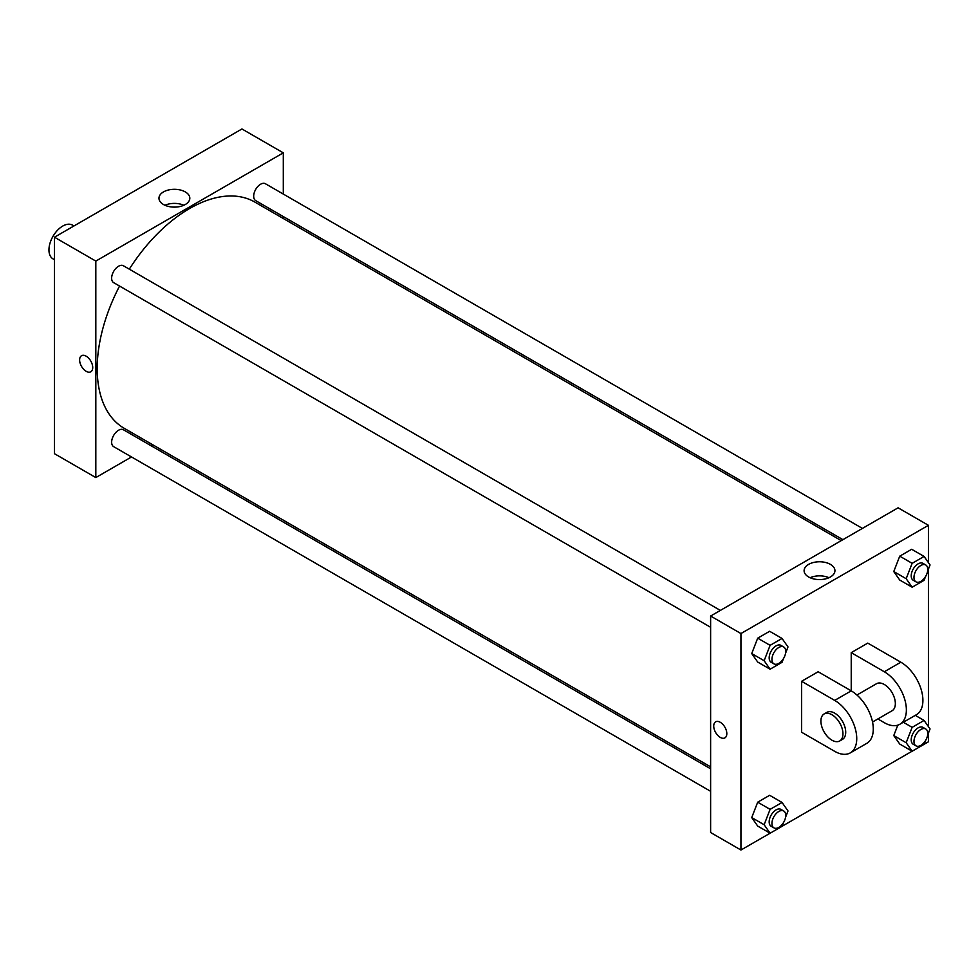 <?xml version="1.0" encoding="UTF-8"?>
<svg xmlns="http://www.w3.org/2000/svg" width="979" height="979" viewBox="0 0 979 979"><rect width="100%" height="100%" fill="white"/><g stroke="black" fill="none" stroke-linecap="round" stroke-linejoin="round"><path stroke-width="1.47" d="M73.963 225.953L72.483 225.109A19.494 11.258 120 0 0 57.455 230.322A19.494 11.258 120 0 0 48.95 249.951A19.494 11.258 120 0 0 52.988 258.872L54.469 259.729M131.504 456.96L95.82 477.568L54.469 453.693L54.469 237.212L241.935 128.971L283.298 152.846L283.298 194.062M152.675 444.735L150.999 445.702M710.619 627.294L113.662 282.65A9.753 5.629 -60 0 1 113.662 271.391A9.753 5.629 -60 0 1 123.415 265.762L720.373 610.419M710.619 791.313L113.662 446.657A9.753 5.629 -60 0 1 113.662 435.398A9.753 5.629 -60 0 1 123.415 429.769L710.619 768.796M283.298 216.567L283.298 218.501M95.82 477.568L95.82 261.087L283.298 152.846M842.919 539.662L255.703 200.634A9.753 5.629 -60 0 1 255.703 189.388A9.753 5.629 -60 0 1 265.444 183.758L862.413 528.403M710.619 766.863L124.247 428.325A130.611 75.407 -60 0 1 119.56 286.052M129.301 269.164A130.611 75.407 -60 0 1 254.858 202.09L841.242 540.628M81.538 355.732A9.264 5.348 -120 0 0 80.119 363.148A9.264 5.348 -120 0 0 86.176 371.31A9.264 5.348 60 0 1 80.119 363.16A9.264 5.348 60 0 1 81.538 355.732A9.264 5.348 60 0 1 90.802 361.08A9.264 5.348 60 0 1 90.802 371.775A9.264 5.348 60 0 1 86.164 371.31A9.264 5.348 -120 0 0 90.802 371.775M95.82 261.087L54.469 237.212M185.3 191.921A15.419 8.909 180 0 1 189.816 198.211A15.419 8.909 180 0 1 174.397 207.12A15.419 8.909 180 0 1 158.965 198.211A15.419 8.909 180 0 1 168.486 189.987A15.419 8.909 180 0 1 185.3 191.921M183.832 205.26A15.419 8.909 0 0 0 164.949 205.26M770.081 833.215L740.944 850.029L710.619 832.517L710.619 616.036L898.098 507.807L928.422 525.307L928.422 562.619M783.481 658.598L782.037 662.318L770.106 669.208L764.134 660.715L770.106 645.332L782.037 638.443L788.009 646.935L785.562 653.25M783.702 646.984L780.948 645.381A9.753 5.629 120 0 0 773.434 648A9.753 5.629 120 0 0 769.176 657.802A9.753 5.629 120 0 0 771.195 662.269L773.961 663.86A9.753 5.629 120 0 0 783.702 658.231A9.753 5.629 120 0 0 783.702 646.984A9.753 5.629 120 0 0 776.188 649.591A9.753 5.629 120 0 0 771.941 659.393A9.753 5.629 120 0 0 773.961 663.86M770.106 669.208L757.697 662.049L751.725 653.556L757.697 638.173L769.641 631.284L782.037 638.443M764.134 660.715L751.725 653.556L757.697 638.173L769.641 631.284M770.106 645.332L757.697 638.173M925.522 576.594L924.078 580.314L912.147 587.204L906.175 578.711L912.147 563.329L924.078 556.439L930.05 564.932L927.602 571.246M925.742 564.969L922.989 563.378A9.753 5.629 120 0 0 915.475 565.997A9.753 5.629 120 0 0 911.216 575.799A9.753 5.629 120 0 0 913.236 580.266L916.001 581.856A9.753 5.629 120 0 0 925.742 576.227A9.753 5.629 120 0 0 925.742 564.969A9.753 5.629 120 0 0 918.229 567.587A9.753 5.629 120 0 0 913.982 577.39A9.753 5.629 120 0 0 916.001 581.856M912.147 587.204L899.738 580.045L893.766 571.552L899.738 556.17L911.669 549.28L924.078 556.439M906.175 578.711L893.766 571.552L899.738 556.17L911.669 549.28M912.147 563.329L899.738 556.17M783.481 822.617L782.037 826.337L770.106 833.227L764.134 824.734L770.106 809.352L782.037 802.462L788.009 810.955L785.562 817.269M783.702 810.991L780.948 809.4A9.753 5.629 120 0 0 773.434 812.007A9.753 5.629 120 0 0 769.176 821.822A9.753 5.629 120 0 0 771.195 826.288L773.961 827.879A9.753 5.629 120 0 0 783.702 822.25A9.753 5.629 120 0 0 783.702 810.991A9.753 5.629 120 0 0 776.188 813.598A9.753 5.629 120 0 0 771.941 823.412A9.753 5.629 120 0 0 773.961 827.879M770.106 833.227L757.697 826.068L751.725 817.575L757.697 802.193L769.641 795.291L782.037 802.462M764.134 824.734L751.725 817.575L757.697 802.193L769.641 795.291M770.106 809.352L757.697 802.193M925.522 740.614L924.078 744.334L912.147 751.223L906.175 742.731L912.147 727.348L924.078 720.446L930.05 728.939L927.602 735.266M925.742 728.988L922.989 727.397A9.753 5.629 120 0 0 915.475 730.004A9.753 5.629 120 0 0 911.216 739.818A9.753 5.629 120 0 0 913.236 744.273L916.001 745.863A9.753 5.629 120 0 0 925.742 740.246A9.753 5.629 120 0 0 925.742 728.988A9.753 5.629 120 0 0 918.229 731.594A9.753 5.629 120 0 0 913.982 741.409A9.753 5.629 120 0 0 916.001 745.863M782.062 826.288L912.11 751.199L899.738 744.052L893.766 735.572L897.804 725.158L893.766 735.572L906.175 742.731M912.147 727.348L903.336 722.257M924.078 720.446L915.267 715.368M720.275 737.407A9.264 5.348 -120 0 0 724.901 737.872A9.264 5.348 60 0 1 720.275 737.407A9.264 5.348 60 0 1 714.217 729.245A9.264 5.348 60 0 1 715.637 721.829A9.264 5.348 -120 0 0 714.229 729.245A9.264 5.348 -120 0 0 720.275 737.407M715.637 721.829A9.264 5.348 60 0 1 724.901 727.177A9.264 5.348 60 0 1 724.901 737.872M740.944 850.029L740.944 633.548L710.619 616.036L898.098 507.807M710.619 832.517L710.619 616.036M830.425 564.381A15.419 8.909 180 0 1 834.94 570.671A15.419 8.909 180 0 1 819.521 579.58A15.419 8.909 180 0 1 804.102 570.671A15.419 8.909 180 0 1 813.622 562.448A15.419 8.909 180 0 1 830.425 564.381M740.944 633.548L928.422 525.307M828.956 577.72A15.419 8.909 0 0 0 810.086 577.72M928.422 569.129L928.422 726.626M928.422 733.136L928.422 741.788L924.103 744.285M899.738 744.052L893.766 735.572M899.738 580.045L893.766 571.552M757.697 662.049L751.725 653.556M757.697 826.068L751.725 817.575M801.605 681.298L834.683 700.401A31.193 18.014 60 0 1 855.059 727.886A31.193 18.014 60 0 1 850.286 752.888A31.193 18.014 60 0 1 834.683 751.334L801.605 732.243L801.605 681.298L818.15 671.753L851.228 690.856L851.228 652.65L867.773 643.105L900.851 662.196A31.193 18.014 60 0 1 921.227 689.693A31.193 18.014 60 0 1 916.454 714.682L899.909 724.227A31.193 18.014 60 0 1 884.306 722.686L877.857 718.953M850.286 752.888L866.819 743.33A31.193 18.014 -120 0 0 871.604 718.341A31.193 18.014 -120 0 0 851.228 690.856L834.683 700.401M856.931 695.017L876.511 683.709A15.591 9.007 60 0 1 888.528 687.894A15.591 9.007 60 0 1 895.344 703.583A15.591 9.007 60 0 1 892.114 710.73L872.534 722.025M900.851 662.196L884.306 671.753L851.228 652.65M884.306 671.753A31.193 18.014 60 0 1 904.694 699.239A31.193 18.014 60 0 1 899.909 724.227M824.134 713.96L826.888 712.369A15.591 9.007 60 0 1 838.905 716.542A15.591 9.007 60 0 1 845.709 732.243A15.591 9.007 60 0 1 842.478 739.378L839.725 740.968A15.591 9.007 60 0 1 824.134 731.962A15.591 9.007 60 0 1 824.134 713.96A15.591 9.007 60 0 1 836.152 718.133A15.591 9.007 60 0 1 842.956 733.834A15.591 9.007 60 0 1 839.725 740.968"/></g></svg>

